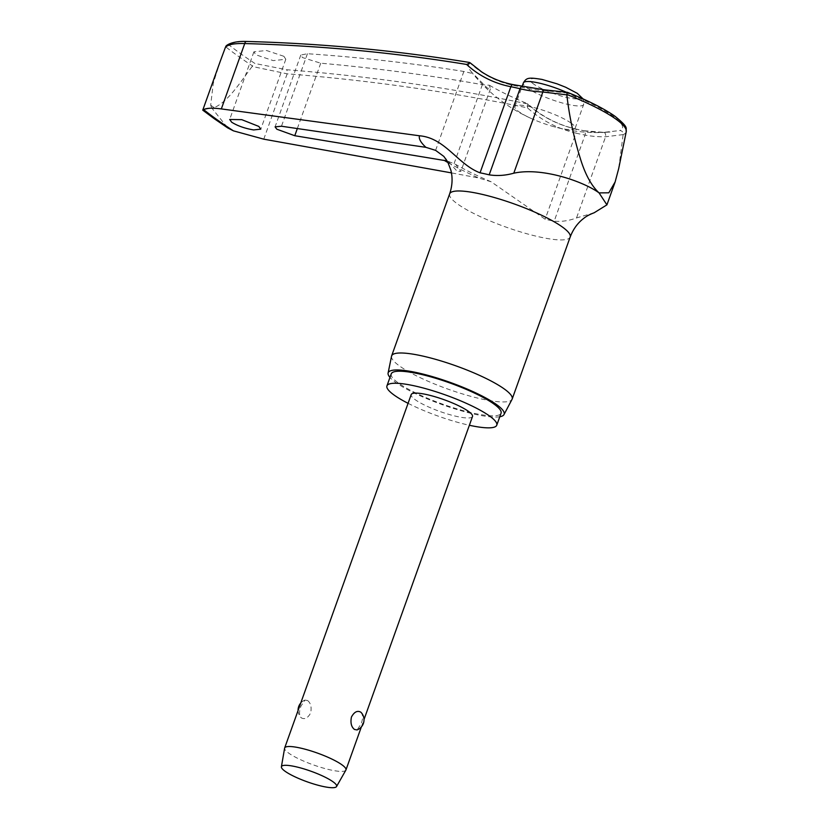 <?xml version="1.0" encoding="UTF-8"?>
<svg xmlns="http://www.w3.org/2000/svg" width="829" height="829" viewBox="0 0 829 829"><rect width="100%" height="100%" fill="white"/><g stroke="black" fill="none" stroke-linecap="round" stroke-linejoin="round"><path stroke-width="0.62" stroke-dasharray="4.14 3.11" d="M527.493 107.874L527.824 103.946L526.684 103.345A146.743 124.588 -52 0 0 575.067 128.889A3.254 1.606 -76.6 0 1 575.378 128.909A3.254 1.606 -76.6 0 1 575.699 129.065A3.254 1.606 -76.6 0 1 575.979 133.127A149.728 127.117 128 0 1 527.493 107.874A2409.644 2045.848 -52 0 0 287.166 73.822L252.182 66.465L252.482 65.937A374.024 71.781 19.7 0 1 238.203 56.185A374.024 71.781 19.7 0 1 225.675 46.818L229.281 45.191A371.309 71.253 -160.3 0 0 241.312 54.165A371.309 71.253 -160.3 0 0 254.949 63.491L252.482 65.937M575.067 128.889A64.123 12.311 -160.3 0 0 583.512 130.702A3.254 2.031 -79.3 0 1 583.844 130.723L575.378 128.909C559.948 125.21 546.145 118.62 533.959 109.127L527.824 103.946A2412.898 2048.604 128 0 0 286.523 69.719L254.949 63.491M220.317 61.097L213.271 83.252L210.68 105.179L211.737 107.967L203.685 109.646M594.186 212.752L576.528 217.944C568.808 220.794 561.357 221.882 554.186 221.177A68.683 13.181 19.7 0 1 545.15 219.239L491.162 181.8L478.654 177.966L451.442 172.888M408.065 403.319A58.32 11.191 -160.3 0 0 469.369 425.267M391.247 373.858A58.32 11.191 -160.3 0 0 398.604 383.164A58.32 11.191 -160.3 0 0 458.675 409.36A58.32 11.191 -160.3 0 0 501.068 413.174M391.537 356.221A64.02 12.29 -160.3 0 0 399.702 366.107A64.02 12.29 -160.3 0 0 464.831 394.625A64.02 12.29 -160.3 0 0 512.032 399.36M499.783 416.749A61.584 11.813 19.7 0 1 450.002 407.329A61.584 11.813 19.7 0 1 395.941 382.583A61.584 11.813 19.7 0 1 389.972 377.423M567.357 92.32L567.098 93.024L545.202 90.662A146.743 126.081 128.9 0 1 522.83 87.439A64.123 12.311 -160.3 0 0 514.281 85.553A146.743 113.148 123.4 0 1 470.105 63.004L469.888 62.631A2412.898 1860.535 -56.6 0 0 247.125 41.626C237.778 41.45 231.83 42.631 229.281 45.191M470.105 63.004A89.625 17.202 -160.3 0 0 470.571 70.828A89.625 17.202 -160.3 0 0 473.152 73.646L463.857 71.47A2413.685 1920.741 -55.4 0 0 307.435 53.719L300.803 55.046L302.471 57.553L320.73 63.201A2413.685 1997.838 126.5 0 1 482.364 84.662L489.411 85.242L490.416 88.89L487.183 87.967L473.152 73.646M283.891 56.31L266.492 50.486L253.902 51.823L255.819 54.787L273.207 60.61L285.808 59.273L283.891 56.31M443.857 156.422L457.276 171.468L460.903 171.313L455.701 164.432L447.142 160.93M252.182 66.465C240.679 81.605 228.711 101.283 214.172 107.677L211.737 107.967L227.716 127.925M571.108 123.106A32.01 6.145 -160.3 0 0 538.135 108.723A32.01 6.145 -160.3 0 0 514.871 106.63A32.01 6.145 -160.3 0 0 518.913 111.739A32.01 6.145 -160.3 0 0 534.436 119.894A32.01 6.145 -160.3 0 0 551.617 126.039A32.01 6.145 -160.3 0 0 575.15 128.215A32.01 6.145 -160.3 0 0 571.108 123.106M345.869 770.12A32.549 6.249 19.7 0 1 321.797 767.654A32.549 6.249 19.7 0 1 288.761 753.178A32.549 6.249 19.7 0 1 284.606 748.193M472.499 416.521A32.549 6.249 19.7 0 1 448.841 414.386A32.549 6.249 19.7 0 1 415.308 399.765A32.549 6.249 19.7 0 1 411.205 394.573M307.611 700.546L305.01 700.07L301 706.07C298.927 711.634 299.062 715.572 301.393 717.914C304.823 719.686 307.911 718.028 310.657 712.961C311.787 707.199 310.771 703.065 307.611 700.546M298.077 710.505A10.85 10.85 0 0 0 300.761 717.334L301.393 717.914M360.698 712.101C363.029 714.432 363.154 718.38 361.092 723.935L357.081 729.934M626.247 131.635A81.304 15.606 19.7 0 1 623.139 134.599C623.221 132.049 622.092 130.702 619.74 130.557A76.527 14.684 -160.3 0 0 612.776 116.008A76.527 14.684 -160.3 0 0 567.098 93.024M583.512 130.702A146.743 111.252 -57.2 0 0 603.678 132.36L619.74 130.557M623.139 134.599L605.595 136.764A149.728 113.511 122.8 0 1 585.015 135.075A68.683 13.181 19.7 0 1 575.979 133.127L545.15 219.239M489.411 85.242A89.625 17.202 -160.3 0 0 526.684 103.345M454.105 163.562L482.364 84.662L483.297 84.817M623.087 134.94L618.703 168.556M603.678 132.36A3.254 1.886 -91.1 0 1 603.75 132.36A3.254 1.886 -91.1 0 1 604.445 132.567A3.254 1.886 -91.1 0 1 605.595 136.764L576.528 217.944M609.957 132.049L603.75 132.36L583.844 130.723A3.254 2.031 -79.3 0 1 584.31 130.909A3.254 2.031 -79.3 0 1 585.015 135.075L554.186 221.177M514.281 85.553A3.254 1.979 101.1 0 0 513.679 84.838A3.254 1.979 101.1 0 0 513.234 84.651M545.202 90.662A3.254 1.409 92.9 0 0 544.726 89.988A3.254 1.409 92.9 0 0 544.352 89.822M210.68 105.179A382.905 73.48 -160.3 0 0 212.411 106.423A382.905 73.48 -160.3 0 0 214.172 107.677M448.043 162.608A111.988 21.492 -160.3 0 0 478.654 177.966M449.639 193.872A64.02 12.29 -160.3 0 0 457.712 204.089A64.02 12.29 -160.3 0 0 523.659 232.845A64.02 12.29 -160.3 0 0 570.186 237.032M435.608 150.37L463.857 71.47M565.969 92.092A32.01 6.145 19.7 0 1 579.595 99.418A32.01 6.145 19.7 0 1 583.626 104.527A32.01 6.145 19.7 0 1 568.704 104.578A32.01 6.145 19.7 0 1 527.389 88.061A32.01 6.145 19.7 0 1 523.358 82.952M533.607 84.009A26.58 5.098 19.7 0 1 542.653 79.719A26.58 5.098 19.7 0 1 576.963 93.449A26.58 5.098 19.7 0 1 567.917 97.729A26.58 5.098 19.7 0 1 533.607 84.009M246.462 41.45L246.555 41.45A3.254 1.865 -88.4 0 1 247.125 41.626M522.83 87.439A3.254 1.544 103.7 0 0 522.394 86.765M263.767 139.168L287.166 73.822A3.254 1.503 94.5 0 0 286.523 69.719M307.435 53.719L281.477 126.236M297.331 128.547L320.73 63.201M285.808 59.273L260.793 129.148M490.416 88.89L460.903 171.313M470.571 70.828A160.142 160.142 0 0 0 534.436 119.894M514.871 106.63L522.042 86.599M305.01 700.07A10.85 10.85 0 0 0 300.74 703.065M361.351 726.95L364.014 719.51M575.15 128.215L583.626 104.527L583.854 100.92L583.098 98.92M551.617 126.039A160.142 160.142 0 0 0 609.989 132.049M300.792 55.046L275.083 126.858M253.902 51.823L229.674 119.48M491.162 181.789C476.799 175.655 464.976 169.862 455.701 164.432"/><path stroke-width="1.24" d="M246.555 41.45L246.555 41.45C230.804 40.808 225.25 46.175 225.882 46.507L225.405 47.377C227.902 44.517 234.348 43.243 244.731 43.564A3.254 1.865 -88.4 0 1 246.555 41.45C322.243 43.502 396.542 50.517 469.432 62.465L470.105 63.004L466.592 64.444A149.728 115.449 -56.6 0 0 510.871 86.713A68.683 13.181 19.7 0 1 520.021 88.724A149.728 128.64 -51.1 0 0 542.85 92.019L566.839 94.838L567.098 93.024M233.405 130.837L227.716 127.925L214.286 118.734L202.753 110.153L203.685 109.646A371.62 71.315 -160.3 0 0 217.467 120.008A371.62 71.315 -160.3 0 0 233.405 130.837L263.767 139.168L451.442 172.888M253.601 129.935C244.762 128.412 237.457 125.832 231.685 122.215L229.674 119.48L241.736 119.656L258.783 126.412L260.783 129.148L253.601 129.935M447.142 160.93L294.772 135.718L276.813 129.21L275.093 126.858L281.477 126.236L425.919 147.334L435.608 150.37L443.857 156.422M469.369 425.267A58.32 11.191 -160.3 0 0 496.758 425.204A58.32 11.191 -160.3 0 0 489.4 415.899A58.32 11.191 -160.3 0 0 429.329 389.703A58.32 11.191 -160.3 0 0 386.936 385.889A58.32 11.191 -160.3 0 0 394.293 395.195A58.32 11.191 -160.3 0 0 408.065 403.319M496.758 425.204L501.068 413.174A58.32 11.191 -160.3 0 0 493.711 403.868A58.32 11.191 -160.3 0 0 433.64 377.672A58.32 11.191 -160.3 0 0 391.247 373.858L386.936 385.889M504.001 414.573L512.032 399.36A64.02 12.29 -160.3 0 0 512.177 399.05A64.02 12.29 -160.3 0 0 504.094 388.832A64.02 12.29 -160.3 0 0 438.158 360.076A64.02 12.29 -160.3 0 0 391.63 355.89A64.02 12.29 -160.3 0 0 391.537 356.221L388.096 373.071A61.584 11.813 19.7 0 1 432.158 376.553A61.584 11.813 19.7 0 1 496.364 404.448A61.584 11.813 19.7 0 1 504.001 414.573A61.584 11.813 19.7 0 1 499.783 416.749M466.592 64.444A2409.644 1858.027 123.4 0 0 244.731 43.564L221.333 108.92L419.484 135.78C445.308 137.935 457.763 164.484 480.043 172.815A68.683 13.181 19.7 0 1 489.193 174.836C497.151 176.09 505.348 175.551 513.783 173.199C542.145 166.95 583.896 181.706 599.056 192.888L606.921 204.856L594.186 212.752C589.72 214.442 586.321 216.245 583.989 218.172C577.792 222.804 573.191 229.094 570.186 237.032A64.02 12.29 -160.3 0 0 562.114 226.814A64.02 12.29 -160.3 0 0 496.167 198.058A64.02 12.29 -160.3 0 0 449.639 193.872C452.427 185.592 452.81 177.624 450.8 169.966L447.743 162.018L443.836 156.401M281.394 766.815L284.606 748.193A32.549 6.249 19.7 0 1 284.658 747.986A32.549 6.249 19.7 0 1 308.315 750.11A32.549 6.249 19.7 0 1 341.849 764.742A32.549 6.249 19.7 0 1 345.952 769.934A32.549 6.249 19.7 0 1 345.869 770.12L336.533 786.555A29.295 5.627 19.7 0 1 314.865 784.338A29.295 5.627 19.7 0 1 285.135 771.302A29.295 5.627 19.7 0 1 281.394 766.815A29.295 5.627 19.7 0 1 302.284 768.41A29.295 5.627 19.7 0 1 332.916 781.706A29.295 5.627 19.7 0 1 336.533 786.555M354.48 729.468C351.32 726.95 350.304 722.815 351.434 717.054C354.18 711.976 357.268 710.329 360.698 712.101L361.33 712.681A10.85 10.85 0 0 1 357.081 729.934L354.48 729.468M284.658 747.986L411.205 394.573A32.549 6.249 19.7 0 1 434.862 396.697A32.549 6.249 19.7 0 1 468.395 411.319A32.549 6.249 19.7 0 1 472.499 416.521L364.014 719.51M220.317 61.097L225.405 47.377M221.333 108.92C212.276 107.78 206.39 108.019 203.685 109.646M389.972 377.423A61.584 11.813 19.7 0 1 388.096 373.071M618.703 168.556L615.128 181.945L608.818 192.805L599.056 192.888C591.409 185.8 585.16 174.318 580.31 158.443C573.699 137.127 569.212 115.925 566.839 94.838M470.074 62.766L481.514 71.791C491.069 78.071 501.638 82.361 513.234 84.651A3.254 1.979 101.1 0 0 510.871 86.713L480.043 172.815M522.394 86.765A3.254 1.544 103.7 0 0 522.094 86.61A3.254 1.544 103.7 0 0 520.021 88.724L489.193 174.836M544.352 89.822A3.254 1.409 92.9 0 0 544.311 89.812A3.254 1.409 92.9 0 0 542.85 92.019L513.783 173.199M444.075 160.277A111.988 21.492 -160.3 0 0 448.043 162.608M419.484 135.78A111.988 21.492 -160.3 0 0 425.919 147.334M566.86 94.465A81.304 15.606 19.7 0 1 615.874 119.075A81.304 15.606 19.7 0 1 626.247 131.635L618.672 168.691M522.042 86.599L523.358 82.952A32.01 6.145 19.7 0 1 538.28 82.89A32.01 6.145 19.7 0 1 565.969 92.092M294.772 135.718L297.331 128.547M513.234 84.651L544.311 89.812L567.357 92.32C587.937 100.475 603.813 108.464 614.983 116.267C629.885 128.391 625.346 127.946 626.247 131.635M512.177 399.05L570.186 237.032M523.358 82.952C526.498 77.429 528.912 77.335 542.011 79.429L557.057 83.833L565.668 87.242L577.253 93.314L583.098 98.92M300.74 703.065A10.85 10.85 0 0 0 298.077 710.505M345.952 769.934L361.351 726.95M202.753 110.153L220.752 59.885M391.63 355.89L449.639 193.872M606.921 204.856L615.128 181.945"/></g></svg>
